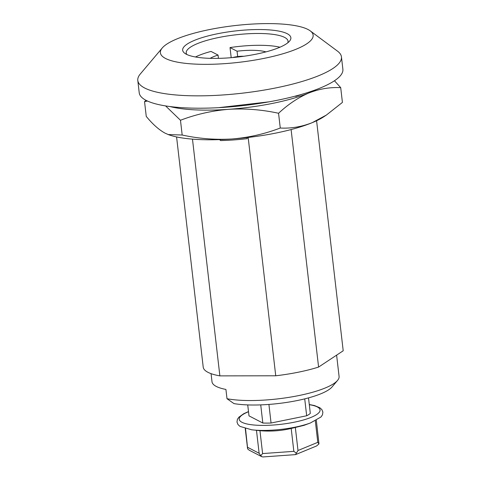 <?xml version="1.0" encoding="UTF-8"?>
<svg xmlns="http://www.w3.org/2000/svg" width="481" height="481" viewBox="0 0 481 481"><rect width="100%" height="100%" fill="white"/><g stroke="black" fill="none" stroke-linecap="round" stroke-linejoin="round"><path stroke-width="0.72" d="M226.996 398.707L233.976 403.607A57.017 13.708 173.4 0 0 290.584 401.785A57.017 13.708 173.4 0 0 332.058 386.934L337.554 380.423A63.426 15.248 173.4 0 1 250.661 400.541A63.426 15.248 173.4 0 1 226.996 398.707L225.926 389.442A63.426 15.248 -6.6 0 1 212.001 381.758L211.063 373.647M310.227 30.862L337.572 51.202A102.507 24.645 173.4 0 1 341.45 56.902L342.881 69.252A102.507 24.645 173.4 0 1 277.928 100.138A102.507 24.645 173.4 0 1 139.225 92.815L137.794 80.465A102.507 24.645 173.4 0 1 140.266 74.032L162.247 47.986A76.882 18.482 173.4 0 1 234.638 25.613A76.882 18.482 173.4 0 1 310.227 30.862A76.882 18.482 173.4 0 1 264.424 58.297A76.882 18.482 173.4 0 1 186.881 63.492A76.882 18.482 173.4 0 1 162.247 47.986M341.45 56.902A102.507 24.645 173.4 0 1 276.497 87.782A102.507 24.645 173.4 0 1 137.794 80.465M291.107 129.551L318.59 367.069L343.206 350.781L316.588 120.743M318.59 367.069A70.473 16.943 173.4 0 1 275.739 375.787L219.871 375.877A70.473 16.943 173.4 0 1 203.229 367.262L176.581 136.941M192.478 139.135L219.871 375.877M248.166 137.452L275.739 375.787M186.82 54.485A51.251 12.32 173.4 0 1 186.207 52.952A51.251 12.32 173.4 0 1 235.702 34.818A51.251 12.32 173.4 0 1 288.035 41.168A51.251 12.32 173.4 0 1 287.788 42.803M256.355 54.119A54.455 13.089 173.4 0 1 184.728 53.259A54.455 13.089 173.4 0 1 235.257 30.964A54.455 13.089 173.4 0 1 289.544 41.132A54.455 13.089 173.4 0 1 256.355 54.119M336.616 355.14L339.081 376.443A63.426 15.248 173.4 0 1 337.554 380.423M237.674 56.566L237.055 51.208L230.026 47.571L231.199 57.684M195.472 56.986A50.932 12.247 173.4 0 1 211.033 51.431L218.067 55.074A32.035 7.702 -6.6 0 0 210.161 58.339M218.446 58.363L218.067 55.074M265.945 51.888A32.035 7.702 -6.6 0 0 237.055 51.208M230.026 47.571A50.932 12.247 173.4 0 1 279.936 47.21M243.699 56.283A9.608 2.309 -6.6 0 0 232.822 57.54M316.33 420.364L318.975 443.891L317.797 442.34L315.314 420.887M310.365 422.991L303.902 425.384L291.197 428.457C280.976 430.874 270.562 431.613 259.956 430.681L251.653 429.786A41.534 9.987 173.4 0 0 295.148 427.158A41.534 9.987 173.4 0 0 310.365 422.991L321.031 416.955L322.474 414.808L322.895 412.127L321.879 409.614L319.883 407.774L314.4 405.531L309.283 404.533M295.352 427.609L297.998 450.499L296.386 453.198L293.843 451.346L291.197 428.457M259.956 430.681L262.602 453.571L260.744 455.741L259.127 453.27L256.481 430.381M245.52 428.661L247.685 448.977L249.224 450.198L261.772 456.697L262.981 456.944L295.466 454.629L296.386 453.198M295.659 454.581L316.606 445.953L318.975 443.891M260.744 455.741L261.772 456.697M304.72 398.869L306.674 415.77L271.062 423.015A32.035 7.702 173.4 0 1 262.824 423.027L260.726 404.888M268.915 404.425L271.062 423.015M247.727 404.918L248.996 415.867L262.824 423.027M308.513 397.883L310.305 413.371A32.035 7.702 173.4 0 1 306.674 415.77M146.038 100.325L144.547 101.659L146.254 116.414C152.699 124.248 158.97 129.828 165.079 133.165L168.615 134.704A86.49 20.791 -6.6 0 0 232.082 138.973C248.779 137.578 264.845 133.928 280.267 128.024C290.963 128.613 301.611 126.834 312.205 122.673L326.395 115.055L342.418 102.417L340.71 87.662C330.014 87.073 319.366 88.859 308.772 93.019C298.202 97.583 288.125 104.335 278.559 113.269C261.995 109.644 245.358 108.327 228.655 109.319A86.49 20.791 -6.6 0 0 308.772 93.019A86.49 20.791 -6.6 0 0 316.041 89.652M280.267 128.024L278.559 113.269M168.194 134.554L182.179 135.023C198.743 138.654 215.38 139.971 232.082 138.973A86.49 20.791 -6.6 0 0 312.205 122.673A86.49 20.791 -6.6 0 0 323.833 116.745L326.395 115.055M334.457 80.754L340.71 87.662M165.596 105.916L180.471 120.268C195.893 114.364 211.953 110.714 228.655 109.319A86.49 20.791 -6.6 0 1 170.009 106.548M182.179 135.023L180.471 120.268M144.547 101.659L147.457 101.022M247.216 138.678L247.096 137.578L247.216 138.678A78.162 18.789 -6.6 0 1 220.557 140.578L219.655 139.628M301.713 94.348A82.648 19.871 -6.6 0 1 295.887 96.356L294.973 96.2M297.998 450.499L317.797 442.34M247.685 447.342L259.127 453.27M262.602 453.571L293.843 451.346M309.301 404.695A40.681 9.782 173.4 0 1 294.282 422.198A40.681 9.782 173.4 0 1 246.855 423.947A40.681 9.782 173.4 0 1 248.515 411.73M218.651 107.666L268.945 101.846M247.553 448.466L245.25 428.589M248.497 411.568L243.705 413.726L238.859 417.207L237.404 419.36L236.977 422.041L237.981 424.555L239.971 426.388L251.653 429.786"/></g></svg>
